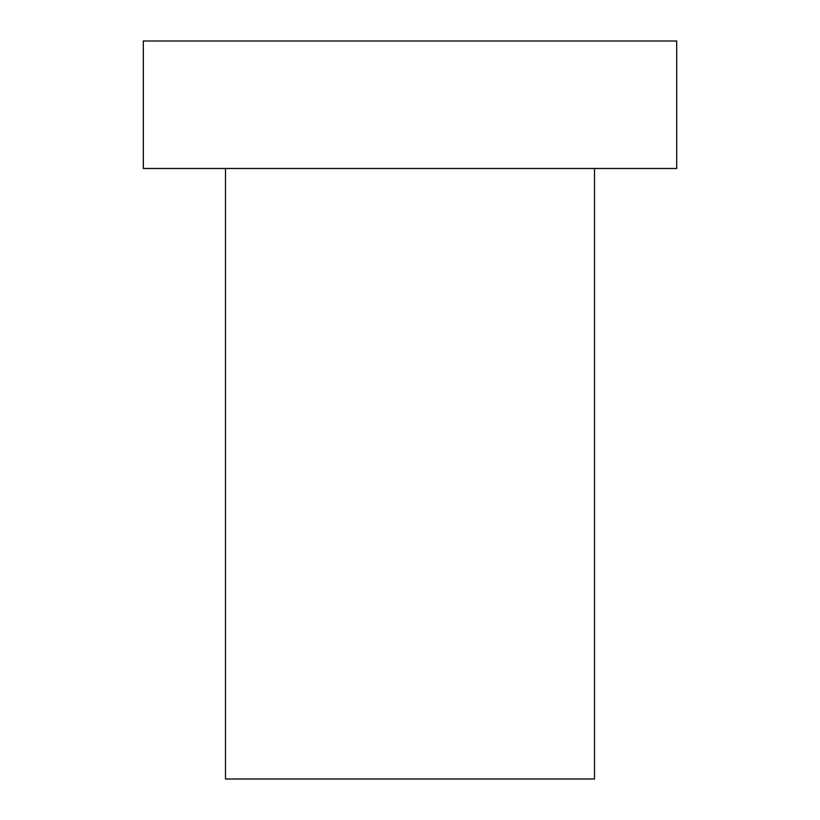 <?xml version="1.0" encoding="UTF-8"?>
<svg xmlns="http://www.w3.org/2000/svg" width="820" height="820" viewBox="0 0 820 820"><rect width="100%" height="100%" fill="white"/><g stroke="black" fill="none" stroke-linecap="round" stroke-linejoin="round"><path stroke-width="1.23" d="M225.5 168.469L225.5 779L594.5 779L594.5 168.469M676.684 41L143.315 41L143.315 168.469L676.684 168.469L676.684 41"/></g></svg>
